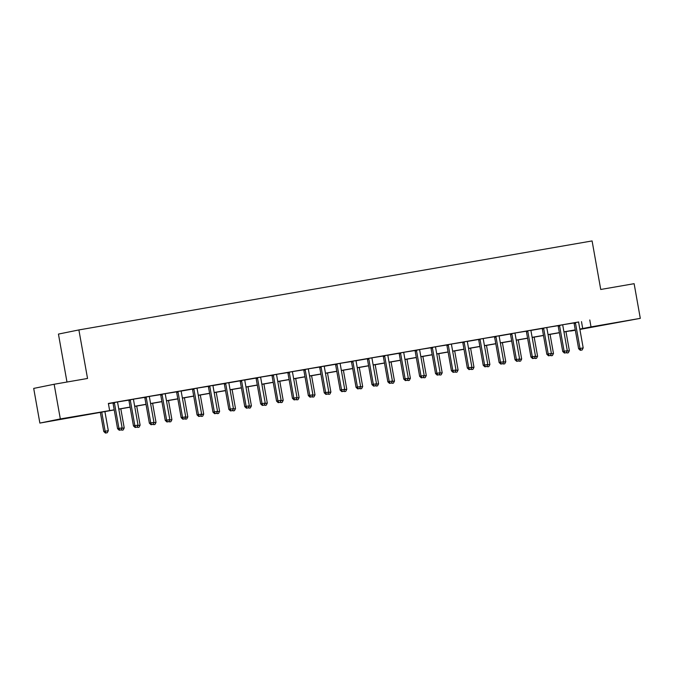 <?xml version="1.0" encoding="UTF-8"?>
<svg xmlns="http://www.w3.org/2000/svg" width="674" height="674" viewBox="0 0 674 674"><rect width="100%" height="100%" fill="white"/><g stroke="black" fill="none" stroke-linecap="round" stroke-linejoin="round"><path stroke-width="1.01" d="M70.492 417.358L58.074 419.658L70.492 417.358M616.761 322.635L604.351 324.927L616.761 322.635M66.979 382.032L58.444 334.085L78.892 329.931L592.092 240.938L600.736 289.475L634.124 283.687L640.3 318.355L579.893 329.434M575.326 330.226L570.566 331.052L575.301 330.091M114.226 409.935L39.876 423.078L60.323 418.925L114.209 409.826M60.323 418.925L54.147 384.256L33.7 388.409L39.876 423.078M578.73 321.961L108.371 403.448L109.609 410.382M108.413 403.684L112.861 402.909M117.672 401.915L128.759 400.154M133.57 399.151L144.657 397.399M149.468 396.396L160.555 394.644M165.366 393.641L176.453 391.88M181.23 391.055L192.351 389.125M197.162 388.123L208.258 386.371M213.026 385.545L224.156 383.616M228.933 382.781L240.054 380.861M244.831 380.026L255.952 378.097M260.754 377.095L271.849 375.342M276.652 374.34L287.747 372.587M292.55 371.585L303.645 369.832M308.456 368.83L319.543 367.069M324.32 366.243L335.441 364.314M340.252 363.311L351.339 361.559M356.116 360.733L367.237 358.804M372.048 357.801L383.135 356.041M387.912 355.215L399.033 353.286M403.844 352.283L414.931 350.531M419.742 349.528L430.829 347.776M435.64 346.773L446.727 345.021M451.538 344.018L462.625 342.257M467.402 341.432L478.532 339.502M483.334 338.5L494.43 336.747M499.207 335.922L510.328 333.992M515.13 332.99L526.226 331.229M531.002 330.403L542.123 328.474M546.926 327.471L558.021 325.719M562.824 324.716L573.919 322.964M578.722 322.003L573.852 322.846M562.824 324.758L558.047 325.769A1.407 1.289 78.5 0 1 558.232 326.267L562.731 351.508L564.113 351.23L559.614 325.989A1.407 1.289 78.5 0 0 559.428 325.483L559.336 325.323M546.926 327.513L542.056 328.356M531.019 330.277L526.158 331.119M515.121 333.032L510.26 333.874M499.223 335.787L494.362 336.629M483.325 338.542L478.464 339.384M467.427 341.297L462.558 342.148M451.529 344.06L446.66 344.903M435.631 346.815L430.762 347.658M419.733 349.57L414.965 350.581A1.407 1.289 78.5 0 1 415.15 351.078L419.641 376.319L421.023 376.041L416.532 350.8A1.407 1.289 78.5 0 0 416.347 350.303L416.246 350.135M403.836 352.325L398.966 353.176M387.938 355.088L383.068 355.931M372.04 357.843L367.17 358.686M356.142 360.598L351.272 361.441M340.244 363.353L335.374 364.204M324.346 366.117L319.476 366.959M308.448 368.872L303.578 369.714M292.55 371.627L287.68 372.469M276.643 374.382L271.782 375.224M260.745 377.137L255.884 377.988M244.847 379.9L239.986 380.743M228.949 382.655L224.088 383.498M213.051 385.41L208.19 386.253M197.153 388.165L192.284 389.016M181.255 390.928L176.386 391.771M165.357 393.683L160.488 394.526M149.46 396.438L144.59 397.281M133.562 399.193L128.692 400.044M117.664 401.957L112.794 402.799M54.147 384.256L87.536 378.468L78.892 329.931M589.784 319.965L591.014 326.898L640.3 318.355M579.834 329.081L591.014 326.898M118.776 409.034L130.107 407.071M134.674 406.279L146.005 404.316M150.572 403.524L161.903 401.552M166.47 400.76L177.801 398.797M182.368 398.005L193.699 396.042M198.274 395.25L209.597 393.287M214.172 392.495L225.495 390.524M230.07 389.732L241.393 387.769M245.968 386.977L257.299 385.014M261.866 384.222L273.197 382.259M277.764 381.467L289.095 379.504M293.662 378.712L304.993 376.741M309.56 375.949L320.891 373.986M325.458 373.194L336.789 371.231M341.356 370.439L352.687 368.476M357.254 367.684L368.585 365.712M373.152 364.92L384.483 362.957M389.05 362.165L400.381 360.202M404.948 359.411L416.279 357.447M420.846 356.656L432.177 354.684M436.744 353.892L448.075 351.929M452.642 351.137L463.973 349.174M468.548 348.382L479.871 346.419M484.446 345.627L495.769 343.664M500.344 342.864L511.667 340.901M516.242 340.109L527.574 338.146M532.14 337.354L543.471 335.391M548.038 334.599L559.369 332.636M563.936 331.844L575.267 329.872M575.284 329.99L563.953 331.953M559.386 332.745L548.055 334.708M543.488 335.5L532.157 337.463M527.59 338.255L516.259 340.218M511.692 341.01L500.361 342.982M495.794 343.774L484.463 345.737M479.896 346.529L468.565 348.492M463.998 349.284L452.667 351.247M448.1 352.039L436.769 354.01M432.202 354.802L420.871 356.765M416.296 357.557L404.973 359.52M400.398 360.312L389.075 362.275M384.5 363.067L373.177 365.038M368.602 365.83L357.271 367.793M352.704 368.585L341.373 370.548M336.806 371.34L325.475 373.303M320.908 374.095L309.577 376.058M305.01 376.85L293.679 378.822M289.112 379.614L277.781 381.577M273.214 382.369L261.883 384.332M257.316 385.124L245.985 387.087M241.418 387.879L230.087 389.85M225.52 390.642L214.189 392.605M209.622 393.397L198.291 395.36M193.724 396.152L182.393 398.115M177.826 398.907L166.495 400.878M161.92 401.67L150.597 403.633M146.022 404.425L134.699 406.388M130.124 407.18L118.801 409.143M581.494 321.65L582.724 328.583M575.512 323.234L574.13 323.512L578.629 348.753L580.011 348.466L575.512 323.234A1.407 1.289 78.5 0 0 575.326 322.728L575.234 322.568M580.87 350.194L582.142 349.974L580.87 350.194L580.011 348.466L583.187 347.919L578.696 322.678A1.407 1.289 78.5 0 1 578.696 322.147M574.13 323.512A1.407 1.289 78.5 0 0 573.945 323.014L573.827 322.812M578.629 348.753L580.314 350.303M582.142 349.974L583.187 347.919M567.061 351.12L569.37 350.724L565.966 331.6M567.053 352.999L568.325 352.772L567.053 352.999L566.581 352.055M569.37 350.724L568.325 352.772M564.972 352.949L566.244 352.729L564.972 352.949L564.113 351.23L567.289 350.674L562.798 325.441A1.407 1.289 78.5 0 1 562.79 324.902M562.731 351.508L564.416 353.058M566.244 352.729L567.289 350.674M543.716 328.743L542.334 329.03L546.833 354.263L548.215 353.985L543.716 328.743A1.407 1.289 78.5 0 0 543.53 328.246L543.438 328.078M549.074 355.704L550.346 355.484L549.074 355.704L548.215 353.985L551.391 353.429L546.892 328.196A1.407 1.289 78.5 0 1 546.892 327.657M542.334 329.03A1.407 1.289 78.5 0 0 542.149 328.524L542.031 328.322M546.833 354.263L548.518 355.813M550.346 355.484L551.391 353.429M527.818 331.507L526.436 331.785L530.935 357.018L532.317 356.74L527.818 331.507A1.407 1.289 78.5 0 0 527.632 331.001L527.54 330.833M533.176 358.458L534.448 358.239L533.176 358.458L532.317 356.74L535.493 356.192L530.994 330.951A1.407 1.289 78.5 0 1 530.994 330.42L531.028 330.235M526.436 331.785A1.407 1.289 78.5 0 0 526.251 331.279L526.133 331.077M530.935 357.018L532.62 358.576M534.448 358.239L535.493 356.192M551.163 353.884L553.472 353.479L550.068 334.363M551.155 355.754L552.427 355.535L551.155 355.754L550.683 354.819M553.472 353.479L552.427 355.535M535.266 356.639L537.574 356.234L534.17 337.118M535.257 358.509L536.529 358.29L535.257 358.509L534.785 357.574M537.574 356.234L536.529 358.29M519.368 359.394L521.676 358.998L518.272 339.873M519.359 361.264L520.631 361.045L519.359 361.264L518.887 360.329M521.676 358.998L520.631 361.045M511.92 334.262L510.538 334.54L515.037 359.781L516.419 359.495L511.92 334.262A1.407 1.289 78.5 0 0 511.734 333.756L511.642 333.596M517.278 361.222L518.55 360.994L517.278 361.222L516.419 359.495L519.595 358.947L515.096 333.706A1.407 1.289 78.5 0 1 515.096 333.175M510.538 334.54A1.407 1.289 78.5 0 0 510.353 334.034L510.235 333.841M515.037 359.781L516.722 361.331M518.55 360.994L519.595 358.947M503.47 362.149L505.778 361.753L502.374 342.628M503.461 364.027L504.733 363.8L503.461 364.027L502.989 363.084M505.778 361.753L504.733 363.8M496.022 337.017L494.64 337.295L499.131 362.536L500.512 362.258L496.022 337.017A1.407 1.289 78.5 0 0 495.837 336.511L495.744 336.351M501.38 363.977L502.652 363.758L501.38 363.977L500.512 362.258L503.697 361.702L499.198 336.469A1.407 1.289 78.5 0 1 499.198 335.93L499.232 335.745M494.64 337.295A1.407 1.289 78.5 0 0 494.455 336.798L494.337 336.596M499.131 362.536L500.824 364.086M502.652 363.758L503.697 361.702M480.124 339.772L478.742 340.05L483.233 365.291L484.614 365.013L480.124 339.772A1.407 1.289 78.5 0 0 479.939 339.275L479.846 339.106M485.482 366.732L486.754 366.513L485.482 366.732L484.614 365.013L487.799 364.457L483.3 339.224A1.407 1.289 78.5 0 1 483.3 338.685M478.742 340.05A1.407 1.289 78.5 0 0 478.557 339.553L478.439 339.351M483.233 365.291L484.926 366.841M486.754 366.513L487.799 364.457M464.226 342.527L462.844 342.813L467.335 368.046L468.716 367.768L464.226 342.527A1.407 1.289 78.5 0 0 464.041 342.03L463.939 341.861M469.576 369.487L470.848 369.268L469.576 369.487L468.716 367.768L471.901 367.22L467.402 341.979A1.407 1.289 78.5 0 1 467.402 341.448L467.436 341.255M462.844 342.813A1.407 1.289 78.5 0 0 462.659 342.308L462.541 342.106M467.335 368.046L469.028 369.605M470.848 369.268L471.901 367.22M448.328 345.29L446.946 345.568L451.437 370.81L452.818 370.523L448.328 345.29A1.407 1.289 78.5 0 0 448.143 344.785L448.041 344.625M453.678 372.25L454.95 372.023L453.678 372.25L452.818 370.523L456.003 369.975L451.504 344.734A1.407 1.289 78.5 0 1 451.504 344.203M446.946 345.568A1.407 1.289 78.5 0 0 446.761 345.063L446.643 344.861M451.437 370.81L453.13 372.36M454.95 372.023L456.003 369.975M432.43 348.045L431.048 348.323L435.539 373.565L436.921 373.278L432.43 348.045A1.407 1.289 78.5 0 0 432.245 347.54L432.144 347.38M437.78 375.005L439.052 374.786L437.78 375.005L436.921 373.278L440.105 372.73L435.606 347.489A1.407 1.289 78.5 0 1 435.606 346.958M431.048 348.323A1.407 1.289 78.5 0 0 430.863 347.826L430.745 347.624M435.539 373.565L437.232 375.115M439.052 374.786L440.105 372.73M487.572 364.912L489.88 364.508L486.476 345.383M487.563 366.782L488.835 366.563L487.563 366.782L487.091 365.839M489.88 364.508L488.835 366.563M471.674 367.667L473.982 367.263L470.578 348.146M471.665 369.537L472.937 369.318L471.665 369.537L471.193 368.602M473.982 367.263L472.937 369.318M455.776 370.422L458.084 370.018L454.68 350.901M455.767 372.292L457.039 372.073L455.767 372.292L455.295 371.357M458.084 370.018L457.039 372.073M439.869 373.177L442.186 372.781L438.782 353.656M439.861 375.047L441.133 374.828L439.861 375.047L439.397 374.112M442.186 372.781L441.133 374.828M423.971 375.932L426.288 375.536L422.876 356.411M423.963 377.811L425.235 377.583L423.963 377.811L423.499 376.867M426.288 375.536L425.235 377.583M421.882 377.76L423.154 377.541L421.882 377.76L421.023 376.041L424.207 375.485L419.708 350.253A1.407 1.289 78.5 0 1 419.708 349.713M419.641 376.319L421.334 377.87M423.154 377.541L424.207 375.485M408.073 378.695L410.39 378.291L406.978 359.175M408.065 380.566L409.337 380.347L408.065 380.566L407.602 379.631M410.39 378.291L409.337 380.347M400.634 353.555L399.252 353.842L403.743 379.074L405.125 378.796L400.634 353.555A1.407 1.289 78.5 0 0 400.449 353.058L400.348 352.89M405.984 380.515L407.256 380.296L405.984 380.515L405.125 378.796L408.309 378.24L403.81 353.007A1.407 1.289 78.5 0 1 403.81 352.477M399.252 353.842A1.407 1.289 78.5 0 0 399.067 353.336L398.949 353.134M403.743 379.074L405.436 380.633M407.256 380.296L408.309 378.24M392.175 381.45L394.492 381.046L391.08 361.93M392.167 383.321L393.439 383.102L392.167 383.321L391.704 382.385M394.492 381.046L393.439 383.102M384.728 356.319L383.346 356.597L387.845 381.829L389.227 381.551L384.728 356.319A1.407 1.289 78.5 0 0 384.551 355.813L384.45 355.653M390.086 383.27L391.358 383.051L390.086 383.27L389.227 381.551L392.403 381.004L387.912 355.762A1.407 1.289 78.5 0 1 387.912 355.232L387.946 355.046M383.346 356.597A1.407 1.289 78.5 0 0 383.169 356.091L383.051 355.889M387.845 381.829L389.538 383.388M391.358 383.051L392.403 381.004M376.277 384.205L378.594 383.809L375.182 364.685M376.269 386.076L377.541 385.857L376.269 386.076L375.806 385.14M378.594 383.809L377.541 385.857M368.83 359.074L367.448 359.352L371.947 384.593L373.329 384.306L368.83 359.074A1.407 1.289 78.5 0 0 368.653 358.568L368.552 358.408M374.188 386.034L375.46 385.814L374.188 386.034L373.329 384.306L376.505 383.759L372.014 358.517A1.407 1.289 78.5 0 1 372.014 357.987M367.448 359.352A1.407 1.289 78.5 0 0 367.271 358.854L367.153 358.652M371.947 384.593L373.64 386.143M375.46 385.814L376.505 383.759M360.379 386.96L362.688 386.564L359.284 367.44M360.371 388.839L361.643 388.612L360.371 388.839L359.908 387.895M362.688 386.564L361.643 388.612M352.932 361.828L351.55 362.107L356.049 387.348L357.431 387.07L352.932 361.828A1.407 1.289 78.5 0 0 352.746 361.331L352.654 361.163M358.29 388.788L359.562 388.569L358.29 388.788L357.431 387.07L360.607 386.514L356.116 361.281A1.407 1.289 78.5 0 1 356.116 360.742L356.15 360.556M351.55 362.107A1.407 1.289 78.5 0 0 351.365 361.609L351.247 361.407M356.049 387.348L357.734 388.898M359.562 388.569L360.607 386.514M344.481 389.724L346.79 389.319L343.386 370.203M344.473 391.594L345.745 391.375L344.473 391.594L344.01 390.659M346.79 389.319L345.745 391.375M337.034 364.583L335.652 364.87L340.151 390.103L341.533 389.825L337.034 364.583A1.407 1.289 78.5 0 0 336.848 364.086L336.756 363.918M342.392 391.543L343.664 391.324L342.392 391.543L341.533 389.825L344.709 389.269L340.218 364.036A1.407 1.289 78.5 0 1 340.218 363.505M335.652 364.87A1.407 1.289 78.5 0 0 335.467 364.364L335.349 364.162M340.151 390.103L341.836 391.653M343.664 391.324L344.709 389.269M328.583 392.479L330.892 392.074L327.488 372.958M328.575 394.349L329.847 394.13L328.575 394.349L328.103 393.414M330.892 392.074L329.847 394.13M321.136 367.347L319.754 367.625L324.253 392.858L325.635 392.58L321.136 367.347A1.407 1.289 78.5 0 0 320.95 366.841L320.858 366.673M326.494 394.298L327.766 394.079L326.494 394.298L325.635 392.58L328.811 392.032L324.32 366.791A1.407 1.289 78.5 0 1 324.32 366.26L324.354 366.075M319.754 367.625A1.407 1.289 78.5 0 0 319.569 367.119L319.451 366.917M324.253 392.858L325.938 394.416M327.766 394.079L328.811 392.032M305.238 370.102L303.856 370.38L308.355 395.621L309.737 395.335L305.238 370.102A1.407 1.289 78.5 0 0 305.052 369.596L304.96 369.436M310.596 397.062L311.868 396.834L310.596 397.062L309.737 395.335L312.913 394.787L308.422 369.546A1.407 1.289 78.5 0 1 308.422 369.015M303.856 370.38A1.407 1.289 78.5 0 0 303.671 369.883L303.553 369.681M308.355 395.621L310.04 397.171M311.868 396.834L312.913 394.787M289.34 372.857L287.958 373.135L292.457 398.376L293.839 398.098L289.34 372.857A1.407 1.289 78.5 0 0 289.154 372.351L289.062 372.191M294.698 399.817L295.97 399.598L294.698 399.817L293.839 398.098L297.015 397.542L292.516 372.309A1.407 1.289 78.5 0 1 292.516 371.77M287.958 373.135A1.407 1.289 78.5 0 0 287.773 372.638L287.655 372.436M292.457 398.376L294.142 399.926M295.97 399.598L297.015 397.542M273.442 375.612L272.06 375.898L276.559 401.131L277.941 400.853L273.442 375.612A1.407 1.289 78.5 0 0 273.256 375.115L273.164 374.946M278.8 402.572L280.072 402.353L278.8 402.572L277.941 400.853L281.117 400.297L276.618 375.064A1.407 1.289 78.5 0 1 276.618 374.525M272.06 375.898A1.407 1.289 78.5 0 0 271.875 375.393L271.757 375.191M276.559 401.131L278.244 402.681M280.072 402.353L281.117 400.297M257.544 378.367L256.162 378.653L260.661 403.886L262.043 403.608L257.544 378.367A1.407 1.289 78.5 0 0 257.358 377.87L257.266 377.701M262.902 405.327L264.174 405.108L262.902 405.327L262.043 403.608L265.219 403.06L260.72 377.819A1.407 1.289 78.5 0 1 260.72 377.288M256.162 378.653A1.407 1.289 78.5 0 0 255.977 378.148L255.859 377.946M260.661 403.886L262.346 405.445M264.174 405.108L265.219 403.06M241.646 381.13L240.264 381.408L244.763 406.649L246.136 406.363L241.646 381.13A1.407 1.289 78.5 0 0 241.461 380.625L241.368 380.465M247.004 408.09L248.276 407.863L247.004 408.09L246.136 406.363L249.321 405.815L244.822 380.574A1.407 1.289 78.5 0 1 244.822 380.043L244.856 379.858M240.264 381.408A1.407 1.289 78.5 0 0 240.079 380.903L239.961 380.709M244.763 406.649L246.448 408.2M248.276 407.863L249.321 405.815M225.748 383.885L224.366 384.163L228.857 409.404L230.238 409.118L225.748 383.885A1.407 1.289 78.5 0 0 225.563 383.38L225.47 383.22M231.106 410.845L232.378 410.626L231.106 410.845L230.238 409.118L233.423 408.57L228.924 383.329A1.407 1.289 78.5 0 1 228.924 382.798L228.958 382.613M224.366 384.163A1.407 1.289 78.5 0 0 224.181 383.666L224.063 383.464M228.857 409.404L230.55 410.955M232.378 410.626L233.423 408.57M209.85 386.64L208.468 386.918L212.959 412.159L214.34 411.881L209.85 386.64A1.407 1.289 78.5 0 0 209.665 386.143L209.572 385.975M215.208 413.6L216.472 413.381L215.208 413.6L214.34 411.881L217.525 411.325L213.026 386.092A1.407 1.289 78.5 0 1 213.026 385.553L213.06 385.368M208.468 386.918A1.407 1.289 78.5 0 0 208.283 386.421L208.165 386.219M212.959 412.159L214.652 413.71M216.472 413.381L217.525 411.325M193.952 389.395L192.57 389.682L197.061 414.914L198.442 414.636L193.952 389.395A1.407 1.289 78.5 0 0 193.767 388.898L193.665 388.729M199.302 416.355L200.574 416.136L199.302 416.355L198.442 414.636L201.627 414.089L197.128 388.847A1.407 1.289 78.5 0 1 197.128 388.317M192.57 389.682A1.407 1.289 78.5 0 0 192.385 389.176L192.267 388.974M197.061 414.914L198.754 416.473M200.574 416.136L201.627 414.089M178.054 392.158L176.672 392.437L181.163 417.669L182.544 417.391L178.054 392.158A1.407 1.289 78.5 0 0 177.869 391.653L177.768 391.493M183.404 419.118L184.676 418.891L183.404 419.118L182.544 417.391L185.729 416.844L181.23 391.602A1.407 1.289 78.5 0 1 181.23 391.072L181.264 390.886M176.672 392.437A1.407 1.289 78.5 0 0 176.487 391.931L176.369 391.729M181.163 417.669L182.856 419.228M184.676 418.891L185.729 416.844M162.156 394.913L160.774 395.191L165.265 420.433L166.647 420.146L162.156 394.913A1.407 1.289 78.5 0 0 161.971 394.408L161.87 394.248M167.506 421.873L168.778 421.654L167.506 421.873L166.647 420.146L169.831 419.599L165.332 394.357A1.407 1.289 78.5 0 1 165.332 393.827M160.774 395.191A1.407 1.289 78.5 0 0 160.589 394.694L160.471 394.492M165.265 420.433L166.958 421.983M168.778 421.654L169.831 419.599M146.258 397.668L144.876 397.946L149.367 423.188L150.749 422.91L146.258 397.668A1.407 1.289 78.5 0 0 146.073 397.171L145.972 397.003M151.608 424.628L152.88 424.409L151.608 424.628L150.749 422.91L153.933 422.354L149.434 397.121A1.407 1.289 78.5 0 1 149.434 396.582M144.876 397.946A1.407 1.289 78.5 0 0 144.691 397.449L144.573 397.247M149.367 423.188L151.06 424.738M152.88 424.409L153.933 422.354M130.352 400.423L128.97 400.71L133.469 425.943L134.851 425.665L130.352 400.423A1.407 1.289 78.5 0 0 130.175 399.926L130.074 399.758M135.71 427.383L136.982 427.164L135.71 427.383L134.851 425.665L138.027 425.109L133.536 399.876A1.407 1.289 78.5 0 1 133.536 399.345M128.97 400.71A1.407 1.289 78.5 0 0 128.793 400.204L128.675 400.002M133.469 425.943L135.162 427.501M136.982 427.164L138.027 425.109M114.454 403.187L113.072 403.465L117.571 428.698L118.953 428.42L114.454 403.187A1.407 1.289 78.5 0 0 114.277 402.681L114.176 402.513M119.812 430.138L121.084 429.919L119.812 430.138L118.953 428.42L122.129 427.872L117.638 402.631A1.407 1.289 78.5 0 1 117.638 402.1M113.072 403.465A1.407 1.289 78.5 0 0 112.895 402.959L112.777 402.757M117.571 428.698L119.264 430.256M121.084 429.919L122.129 427.872M312.685 395.234L314.994 394.838L311.59 375.713M312.677 397.104L313.949 396.885L312.677 397.104L312.205 396.169M314.994 394.838L313.949 396.885M296.787 397.989L299.096 397.593L295.692 378.468M296.779 399.867L298.051 399.64L296.779 399.867L296.307 398.924M299.096 397.593L298.051 399.64M280.889 400.752L283.198 400.348L279.794 381.231M280.881 402.622L282.153 402.403L280.881 402.622L280.409 401.679M283.198 400.348L282.153 402.403M264.992 403.507L267.3 403.103L263.896 383.986M264.983 405.377L266.255 405.158L264.983 405.377L264.511 404.442M267.3 403.103L266.255 405.158M249.094 406.262L251.402 405.858L247.998 386.741M249.085 408.132L250.357 407.913L249.085 408.132L248.613 407.197M251.402 405.858L250.357 407.913M233.196 409.017L235.504 408.621L232.1 389.496M233.187 410.887L234.459 410.668L233.187 410.887L232.715 409.952M235.504 408.621L234.459 410.668M217.298 411.772L219.606 411.376L216.202 392.251M217.289 413.651L218.561 413.432L217.289 413.651L216.817 412.707M219.606 411.376L218.561 413.432M201.4 414.535L203.708 414.131L200.304 395.015M201.391 416.406L202.663 416.187L201.391 416.406L200.919 415.47M203.708 414.131L202.663 416.187M185.502 417.29L187.81 416.886L184.406 397.77M185.493 419.161L186.757 418.942L185.493 419.161L185.021 418.225M187.81 416.886L186.757 418.942M169.595 420.045L171.912 419.649L168.5 400.524M169.587 421.916L170.859 421.697L169.587 421.916L169.123 420.98M171.912 419.649L170.859 421.697M153.697 422.8L156.014 422.404L152.602 403.279M153.689 424.679L154.961 424.452L153.689 424.679L153.225 423.735M156.014 422.404L154.961 424.452M137.799 425.564L140.116 425.159L136.704 406.043M137.791 427.434L139.063 427.215L137.791 427.434L137.328 426.499M140.116 425.159L139.063 427.215M121.901 428.319L124.218 427.914L120.806 408.798M121.893 430.189L123.165 429.97L121.893 430.189L121.43 429.254M124.218 427.914L123.165 429.97M100.342 412.345L103.754 431.503L108.32 430.678L104.908 411.553M101.732 412.109L105.136 431.225L105.995 432.944L105.447 433.062L107.267 432.725L105.995 432.944M108.32 430.678L107.267 432.725M105.447 433.062L103.754 431.503M575.326 322.728L573.945 323.014M559.614 325.989L558.232 326.267M559.428 325.483L558.047 325.769M543.53 328.246L542.149 328.524M527.632 331.001L526.251 331.279M511.734 333.756L510.353 334.034M495.837 336.511L494.455 336.798M479.939 339.275L478.557 339.553M464.041 342.03L462.659 342.308M448.143 344.785L446.761 345.063M432.245 347.54L430.863 347.826M416.532 350.8L415.15 351.078M416.347 350.303L414.965 350.581M400.449 353.058L399.067 353.336M384.551 355.813L383.169 356.091M368.653 358.568L367.271 358.854M352.746 361.331L351.365 361.609M336.848 364.086L335.467 364.364M320.95 366.841L319.569 367.119M305.052 369.596L303.671 369.883M289.154 372.351L287.773 372.638M273.256 375.115L271.875 375.393M257.358 377.87L255.977 378.148M241.461 380.625L240.079 380.903M225.563 383.38L224.181 383.666M209.665 386.143L208.283 386.421M193.767 388.898L192.385 389.176M177.869 391.653L176.487 391.931M161.971 394.408L160.589 394.694M146.073 397.171L144.691 397.449M130.175 399.926L128.793 400.204M114.277 402.681L112.895 402.959"/></g></svg>
